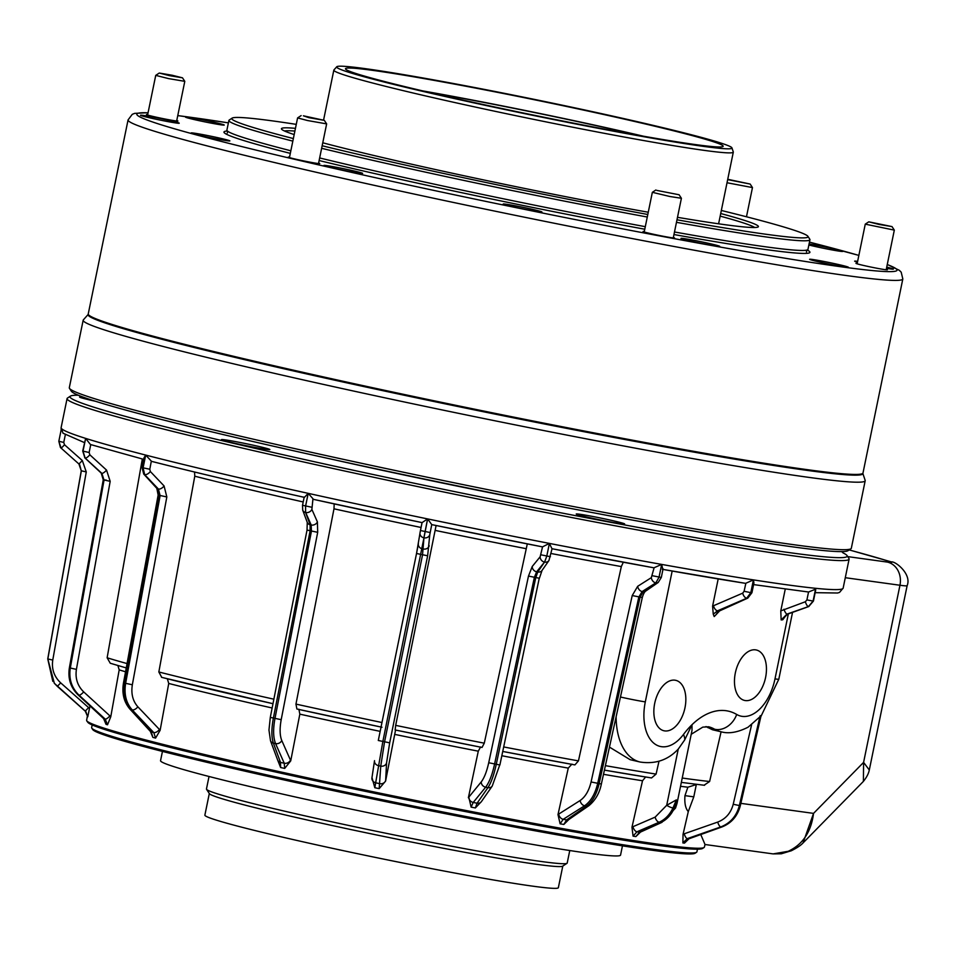 <?xml version="1.0" encoding="UTF-8"?>
<svg xmlns="http://www.w3.org/2000/svg" width="955" height="955" viewBox="0 0 955 955"><rect width="100%" height="100%" fill="white"/><g stroke="black" fill="none" stroke-linecap="round" stroke-linejoin="round"><path stroke-width="1.43" d="M78.25 395.215A396.695 15.662 11.6 0 0 70.419 396.134A396.695 15.662 11.6 0 0 327.828 464.691A396.695 15.662 11.6 0 0 770.578 549.913A396.695 15.662 11.6 0 0 847.001 555.535A396.695 15.662 11.6 0 0 843.026 552.885L843.408 553.076M847.001 555.535L848.923 558.448A399.166 15.758 -168.4 0 1 849.102 559.117A399.166 15.758 -168.4 0 1 772.022 552.79A399.166 15.758 -168.4 0 1 333.82 468.642A399.166 15.758 -168.4 0 1 67.077 398.593A399.166 15.758 -168.4 0 1 67.507 398.044L70.419 396.134M226.24 440.016A24.711 0.979 -168.4 0 1 253.373 445.233A24.711 0.979 -168.4 0 1 269.883 449.566A24.711 0.979 -168.4 0 1 265.108 449.172A24.711 0.979 -168.4 0 1 237.974 443.968A24.711 0.979 -168.4 0 1 221.465 439.634A24.711 0.979 -168.4 0 1 226.24 440.016M580.998 514.411A24.711 0.979 -168.4 0 1 608.132 519.627A24.711 0.979 -168.4 0 1 624.642 523.961A24.711 0.979 -168.4 0 1 619.879 523.567A24.711 0.979 -168.4 0 1 592.745 518.362A24.711 0.979 -168.4 0 1 576.223 514.017A24.711 0.979 -168.4 0 1 580.998 514.411M664.644 730.897A25.892 15.256 103.3 0 0 684.902 708.144A25.892 15.256 103.3 0 0 675.436 680.27A25.892 15.256 103.3 0 0 675.054 680.199A25.892 15.256 103.3 0 0 654.915 702.379A25.892 15.256 103.3 0 0 663.57 730.671A25.892 15.256 103.3 0 0 664.644 730.897M745.258 700.564A25.892 15.256 103.3 0 0 765.516 677.811A25.892 15.256 103.3 0 0 756.062 649.937A25.892 15.256 103.3 0 0 755.668 649.866A25.892 15.256 103.3 0 0 735.529 672.045A25.892 15.256 103.3 0 0 744.184 700.337A25.892 15.256 103.3 0 0 745.258 700.564M304.156 497.292A394.224 15.555 -168.4 0 1 151.547 461.349L145.709 455.081L144.026 457.767L142.032 467.484L143.083 467.819L144.671 474.611A4.942 2.698 -43.6 0 0 145.088 474.671A4.942 2.698 -43.6 0 0 150.329 471.495L149.792 469.239L151.308 461.301C192.874 471.901 243.919 483.922 304.418 497.364M272.151 707.989A316.917 12.511 -168.4 0 1 168.737 683.458L160.13 730.3L155.593 738.084L152.872 737.391L151.26 731.912L130.716 709.517C124.914 702.689 122.849 693.927 124.544 683.219L159.199 495.43L157.706 488.865A4.942 2.865 -42.5 0 1 156.811 488.339L143.728 474.074A4.942 2.865 -42.5 0 0 144.611 474.599L158.411 489.044L160.106 495.657L125.606 683.494C123.935 694.213 126.12 703.011 132.172 709.887L153.755 732.557A4.942 2.698 -43.6 0 0 154.173 732.616A4.942 2.698 -43.6 0 0 159.413 729.453L137.842 706.784C132.781 701.042 130.942 693.7 132.339 684.771L166.827 496.946L164.069 485.94L150.329 471.495M149.792 469.239L143.095 467.831L145.697 455.081L143.083 467.819L144.611 474.599L158.411 489.044A4.942 2.698 -43.6 0 0 158.828 489.103A4.942 2.698 -43.6 0 0 164.069 485.94M143.704 459.343L90.415 444.505L85.64 438.393L82.715 450.999L85.15 458.066A4.942 1.516 -47.5 0 0 85.389 458.102A4.942 1.516 -47.5 0 0 89.854 454.819L89.137 452.503L90.749 444.612M84.709 457.648A4.942 1.731 -47.1 0 0 84.888 457.923A4.942 1.731 -47.1 0 0 85.126 458.054L101.851 473.346L104.047 480.102L70.276 668.142C68.7 678.874 71.601 687.875 78.99 695.133L105.205 719.115A4.942 1.516 -47.5 0 0 105.444 719.139A4.942 1.516 -47.5 0 0 109.897 715.868L83.682 691.886C77.522 685.833 75.087 678.337 76.412 669.383L110.183 481.344L106.542 470.099L89.854 454.819M125.547 671.783A316.917 12.511 -168.4 0 1 119.196 669.873L110.768 716.751L107.533 724.785L106.005 724.308L103.808 718.673L78.167 694.882C70.921 687.66 68.092 678.683 69.679 667.951L103.546 479.935L101.851 473.346A4.942 1.516 -47.5 0 0 102.09 473.37A4.942 1.516 -47.5 0 0 106.542 470.099M84.434 442.595L63.006 433.2L61.454 428.497L58.828 441.234L61.18 448.265L64.534 444.779L63.746 442.44L65.286 434.943M82.309 460.537L78.955 464.023L60.428 447.501L78.955 464.023L81.342 470.863L47.822 659.01L54.34 683.291L85.258 711.093L88.612 707.607L60.69 682.873C54.125 676.641 51.474 669.049 52.764 660.084L86.272 471.937L82.309 460.537L64.534 444.779M663.092 568.762L661.314 577.453L658.222 582.455A4.942 3.748 -124.6 0 1 655.846 582.92L659.057 577.154L655.787 582.908A4.942 3.629 -122.3 0 1 655.237 582.765A4.942 3.629 -122.3 0 1 651.322 577.656L654.091 567.843L551.942 548.719L549.4 543.407A399.166 15.758 11.6 0 0 661.66 564.405L653.96 567.807A394.224 15.555 -168.4 0 1 552.062 548.743M552.086 548.624L548.946 560.525A4.942 4.262 -145.2 0 1 544.625 562.113L546.785 556.144L544.541 562.089L536.626 571.794L534.323 577.536L494.559 764.215C492.207 774.78 489.235 782.443 485.641 787.218L473.214 802.451A4.942 4.202 -140.8 0 1 472.594 802.284A4.942 4.202 -140.8 0 1 468.81 797.139L481.236 781.906C484.269 777.943 486.764 771.556 488.721 762.747L528.485 576.068L532.233 566.482L540.148 556.777L542.536 546.893L431.744 524.617L427.613 518.911L422.062 522.612A394.224 15.555 -168.4 0 1 313.515 499.37L308.214 493.353A399.166 15.758 11.6 0 0 427.589 518.911L423.877 537.832A4.942 4.369 -171.4 0 1 420.057 532.58L422.062 522.612L313.443 499.358M475.363 807.942L471.125 807.118L473.214 802.451L477.094 803.203A4.942 4.262 -145.2 0 0 481.404 801.615L475.363 807.942L477.094 803.203L487.91 787.66C491.121 782.814 493.89 775.102 496.218 764.537L535.731 577.799L537.737 572.009L536.626 571.794A4.942 4.202 -140.8 0 1 536.006 571.627A4.942 4.202 -140.8 0 1 532.233 566.482M548.946 560.525L542.046 570.422A4.942 4.262 -145.2 0 1 537.737 572.009L544.541 562.089A4.942 4.202 -140.8 0 1 543.92 561.922A4.942 4.202 -140.8 0 1 540.148 556.777M431.744 524.617L429.798 534.597A4.942 4.357 -176.9 0 1 423.96 537.844L427.613 518.911A399.166 15.758 11.6 0 0 549.388 543.395L542.488 546.881A394.224 15.555 -168.4 0 1 431.756 524.617L431.541 524.45M429.798 534.597L427.649 555.798L389.676 742.835L386.572 762.878L385.641 780.414A4.942 4.357 -176.9 0 1 379.804 783.673L375.804 782.837A4.942 4.369 -171.4 0 1 371.984 777.585L374.814 787.732L379.183 788.627L380.747 766.125L384.519 742.095L422.504 555.046L423.96 537.844L382.812 741.737L374.814 787.732M429.201 545.771A4.942 4.357 -176.9 0 1 423.363 549.018L422.229 548.791A4.942 4.369 -171.4 0 1 418.397 543.526L416.535 553.482L427.649 555.798M298.891 709.231L299.834 714.149L290.726 760.872L284.685 768.429L284.244 763.236L275.577 743.623C273.214 737.618 272.999 729.286 274.945 718.638L311.425 531.278L311.199 525.011L305.672 512.525A4.942 4.047 156.1 0 0 311.879 509.409L312.93 499.107M311.879 509.409L317.406 521.908L317.693 532.317L281.2 719.676C279.588 728.558 279.779 735.505 281.773 740.507L290.451 760.12A4.942 4.047 156.1 0 1 284.244 763.236L280.519 762.412A4.942 4.13 159.7 0 1 279.934 762.233A4.942 4.13 159.7 0 1 277.642 760.025L270.504 740.758A4.942 4.13 159.7 0 0 272.796 742.966A4.942 4.13 159.7 0 0 273.393 743.145L280.519 762.412L280.615 767.522L284.685 768.429M317.406 521.908A4.942 4.047 156.1 0 1 311.199 525.011L310.136 524.773A4.942 4.13 159.7 0 1 309.551 524.605A4.942 4.13 159.7 0 1 307.259 522.397L302.711 510.125A4.942 4.13 159.7 0 0 305.003 512.322A4.942 4.13 159.7 0 0 305.6 512.501L310.136 524.773L310.077 530.98L273.345 718.279C271.387 728.928 271.399 737.212 273.393 743.145L275.577 743.623A4.942 4.047 156.1 0 0 281.773 740.507M785.237 589.175L780.784 610.902L805.351 601.757L806.915 599.919L813.087 601.065L808.408 606.604L813.433 601.065L815.689 590.047L815.701 588.316L814.83 589.486L808.539 592.005M563.808 824.463L560.119 823.807L563.199 819.318L566.578 819.915A4.942 3.748 -124.6 0 0 568.941 819.45L563.808 824.463L566.578 819.915L586.585 806.104C592.422 801.758 596.6 794.309 599.107 783.78L640.041 597.317L643.109 591.718L655.787 582.908L642.142 591.551L638.811 597.09L597.663 783.518C595.12 794.047 590.775 801.46 584.603 805.757L563.199 819.318A4.942 3.629 -122.3 0 1 562.65 819.175A4.942 3.629 -122.3 0 1 558.735 814.066L580.151 800.505C585.32 796.924 588.96 790.752 591.073 781.978L632.222 595.55L637.689 586.298L651.322 577.656M658.222 582.455L645.473 591.252A4.942 3.748 -124.6 0 1 643.109 591.718L642.142 591.551A4.942 3.629 -122.3 0 1 641.605 591.408A4.942 3.629 -122.3 0 1 637.689 586.298M718.184 578.933L712.585 606.186L713.504 605.733A4.942 2.71 66.7 0 0 717.503 610.83L718.626 610.997A4.942 2.889 65.6 0 0 719.664 610.866L715.677 615.068L718.626 610.997L746.75 598.26L750.821 592.637L751.931 592.733L753.925 583.028L753.435 579.888L745.592 583.35A394.224 15.555 -168.4 0 1 662.961 569.419M609.469 747.108L630.121 759.679L640.137 762.03C655.44 764.346 668.178 759.989 678.348 748.971L684.723 739.874L691.993 724.714L692.005 730.42L677.023 803.418L676.355 799.896L672.977 807.99C669.682 814.806 665.062 819.557 659.141 822.231L636.949 831.793L633.081 836.15L635.875 836.58L639.504 832.187A4.942 2.889 65.6 0 0 640.53 832.056L661.911 822.362L675.555 808.014L677.023 803.418M87.502 715.414L86.63 720.285A315.329 12.451 11.6 0 0 86.798 720.846L86.786 720.965A315.329 12.451 11.6 0 0 86.977 721.192L87.001 721.073A315.329 12.451 11.6 0 0 105.241 728.546L105.217 728.653A315.329 12.451 11.6 0 0 106.757 729.143L106.781 729.023A315.329 12.451 11.6 0 0 152.096 741.617L152.072 741.737A315.329 12.451 11.6 0 0 154.794 742.429L155.581 742.632L154.817 742.322A315.329 12.451 11.6 0 0 279.779 771.747L279.755 771.867A315.329 12.451 -168.4 0 0 283.838 772.762L284.912 772.989L283.862 772.643A315.329 12.451 11.6 0 0 373.954 791.934L373.93 792.053A315.329 12.451 -168.4 0 0 378.311 792.96L379.41 793.187L378.335 792.841A315.329 12.451 11.6 0 0 470.23 811.32L470.206 811.44A315.329 12.451 -168.4 0 0 474.456 812.263L475.483 812.454L474.48 812.144A315.329 12.451 11.6 0 0 559.188 827.997L559.164 828.116A315.329 12.451 -168.4 0 0 562.865 828.785L563.725 828.928L562.889 828.665A315.329 12.451 11.6 0 0 632.126 840.34L632.103 840.46A315.329 12.451 -168.4 0 0 634.908 840.889L634.932 840.77A315.329 12.451 11.6 0 0 643.515 842.083A315.329 12.451 11.6 0 0 681.906 847.133A315.329 12.451 11.6 0 0 683.529 847.3A315.329 12.451 11.6 0 0 704.026 847.539A315.329 12.451 11.6 0 0 704.396 847.097L705.005 844.495L700.779 834.551M704.026 847.539L702.51 848.482A314.016 12.391 -168.4 0 1 642.238 843.05A314.016 12.391 -168.4 0 1 303.595 778.182A314.016 12.391 -168.4 0 1 87.824 722.314L87.084 721.252M634.908 840.889L634.932 840.77A315.329 12.451 11.6 0 1 632.126 840.34L631.303 840.328L632.103 840.46M562.865 828.785L562.889 828.665A315.329 12.451 11.6 0 1 559.188 827.997L558.174 827.937L559.164 828.116M474.456 812.263L474.48 812.144A315.329 12.451 11.6 0 1 470.23 811.32L469.108 811.225L470.206 811.44M378.311 792.96L378.335 792.841A315.329 12.451 11.6 0 1 373.954 791.934L372.844 791.826L373.93 792.053M283.838 772.762L283.862 772.643A315.329 12.451 11.6 0 1 279.779 771.747L278.788 771.64L279.755 771.867M696.577 852.278L695.121 853.233A307.713 12.14 -168.4 0 1 636.042 847.933A307.713 12.14 -168.4 0 1 303.893 784.294A307.713 12.14 -168.4 0 1 92.742 729.584L91.776 728.128A308.954 12.2 11.6 0 0 303.774 783.064A308.954 12.2 11.6 0 0 637.26 846.954A308.954 12.2 11.6 0 0 696.577 852.278A308.954 12.2 11.6 0 0 696.911 851.848L697.46 849.186M92.181 724.941L91.632 727.603A308.954 12.2 11.6 0 0 91.776 728.128M640.53 832.056L635.875 836.58M633.081 836.15L631.971 827.197L632.95 826.696A4.942 2.71 66.7 0 0 636.949 831.793L639.504 832.187L660.872 822.494C666.614 819.796 671.114 815.033 674.349 808.205L676.355 799.896L666.709 805.28A4.942 1.062 25.2 0 0 672.977 807.99M645.616 777.012L642.512 780.76L631.971 827.197M560.119 823.807L557.995 814.603L558.735 814.066M571.926 764.119L568.261 768.118L557.995 814.603M471.125 807.118L468.81 797.139M480.58 746.941L478.288 751.179L468.38 797.735M395.597 729.847L385.593 781.095L379.183 788.627M386.572 762.878A4.942 4.357 -176.9 0 1 380.747 766.125L378.395 765.635A4.942 4.369 -171.4 0 1 374.527 760.646L371.877 778.241M280.615 767.522L277.642 760.025M152.872 737.391L150.377 731.399A4.942 2.865 -42.5 0 0 151.26 731.912L153.755 732.557L155.593 738.084M106.005 724.308L103.57 718.542A4.942 1.731 -47.1 0 0 103.808 718.673L105.205 719.115L107.533 724.785M87.753 716.835L85.258 711.093L87.753 716.835L89.997 705.936M105.217 728.653L105.241 728.546A315.329 12.451 11.6 0 0 106.781 729.023L106.757 729.143M152.072 741.737L152.096 741.617A315.329 12.451 11.6 0 0 154.817 742.322L154.794 742.429M684.198 833.811L717.694 822.088C725.728 818.96 730.909 813.015 733.225 804.265L739.361 805.543C736.591 816.048 730.384 823.174 720.75 826.935L687.254 838.645L682.885 842.943L683.052 834.288L684.198 833.811A4.942 1.54 70.7 0 0 687.254 838.645L688.734 838.8L721.61 827.018A4.942 1.743 70.3 0 0 721.885 826.982L689.009 838.765L684.496 843.11L688.734 838.8A4.942 1.743 70.3 0 0 689.009 838.765A4.942 1.743 70.3 0 0 689.247 838.621M682.885 842.943L684.496 843.11M688.292 811.583L693.796 796.852L696.314 784.556L687.887 787.207L684.962 795.634C684.389 803.179 685.499 808.491 688.292 811.583L683.052 834.288M161.502 677.31L272.987 703.704A327.052 12.904 -168.4 0 1 161.741 677.358L158.84 671.974L194.784 476.199L194.545 472.021M101.063 472.856A4.942 1.731 -47.1 0 0 101.218 473.083A4.942 1.731 -47.1 0 0 101.445 473.214L85.126 458.054L83.013 451.13L85.64 438.393A399.166 15.758 11.6 0 0 145.697 455.081A399.166 15.758 11.6 0 0 308.19 493.341L304.442 497.364M168.737 683.458L167.34 678.79M126.251 667.927L110.267 663.248L107.127 657.78L142.319 458.985M119.196 669.873L117.907 665.539M527.291 543.908L484.281 743.181L482.036 747.443L395.131 729.966L395.68 725.37A331.994 13.107 11.6 0 0 484.281 743.181M436.101 525.525L395.68 725.37M334.19 503.906L333.987 508.812L295.954 704.098A331.994 13.107 11.6 0 0 381.964 722.517M381.045 727.042A327.052 12.904 -168.4 0 1 296.898 709.016L382.012 727.244M296.898 709.016L295.954 704.098M658.998 761.254L656.085 774.099L651.537 777.943L604.42 770.124A327.052 12.904 -168.4 0 0 651.31 777.907L651.537 777.943M623.305 562.232L621.335 566.578L578.444 760.884L574.898 764.907L502.748 751.454A327.052 12.904 -168.4 0 0 574.779 764.883M707.834 727.638L714.638 729.238A61.788 36.409 -76.7 0 0 720.75 731.697L712.514 729.763L705.984 726.552M721.097 731.781L709.613 781.5L704.086 785.213M662.281 569.299L745.831 583.398L744.088 591.288L750.809 592.637L746.703 598.248L717.503 610.83L713.266 614.196L714.197 616.56L715.677 615.068M662.746 569.264L661.684 564.417A399.166 15.758 11.6 0 0 753.423 579.888L750.809 592.637L753.435 579.888A399.166 15.758 11.6 0 0 766.065 581.81A399.166 15.758 11.6 0 0 815.701 588.316L813.087 601.065L815.701 588.316A399.166 15.758 11.6 0 0 843.146 588.149L839.541 592.398L837.619 593.007L815.152 592.673M791.468 850.69L781.309 853.782L773.108 853.901L788.197 851.299A19.768 11.806 -113.6 0 0 791.468 850.69L791.468 850.69C797.174 847.789 801.042 845.199 803.06 842.907L813.541 813.385L863.595 762.377L899.956 585.248L845.282 577.703M309.802 454.389L306.901 453.744M95.393 401.255A24.711 0.979 -168.4 0 1 79.611 397.077A24.711 0.979 -168.4 0 1 83.897 397.399M841.403 551.62A399.166 15.758 -168.4 0 1 842.095 551.894L843.026 552.885M863.392 781.393C866.639 777.37 868.608 773.574 869.301 770.005L863.595 762.377L863.404 781.393L803.071 842.907M788.197 851.299C802.713 844.554 811.165 831.912 813.541 813.385L740.853 803.358M683.505 847.419L683.505 847.419A315.329 12.451 -168.4 0 1 681.882 847.252L681.882 847.252M713.504 605.733L742.703 593.151L744.088 591.288M720.75 731.697C728.498 734.001 737.606 732.497 748.063 727.197L761.04 715.844L740.34 805.602L760.753 715.617M783.124 618.756L787.493 614.113A4.942 1.743 70.3 0 0 787.768 614.077L784.521 616.62L782.754 619.783L781.142 619.938L780.784 610.902M712.585 606.186L713.266 614.196M674.349 808.205A4.942 1.122 24.7 0 0 675.555 808.014M742.703 593.151A4.942 2.71 66.7 0 0 746.703 598.248L746.75 598.26A4.942 2.889 65.6 0 0 747.789 598.117L751.931 592.733M719.664 610.866L747.789 598.117M717.694 822.088A4.942 1.54 70.7 0 0 720.75 826.935L721.61 827.018C731.1 823.246 737.224 816.107 739.994 805.614L739.361 805.543L760.085 715.892M783.983 609.23A4.942 1.54 70.7 0 0 787.039 614.077L782.754 619.783M805.351 601.757A4.942 1.54 70.7 0 0 808.408 606.604L787.039 614.077L781.142 619.938M787.123 614.065L808.408 606.604A4.942 1.743 70.3 0 0 808.706 606.568L787.768 614.077A4.942 1.743 70.3 0 0 788.006 613.922M813.433 601.065L808.706 606.568A4.942 1.743 70.3 0 0 808.981 606.377M290.451 760.12L290.726 760.872M308.19 493.341L305.576 506.09L305.6 512.501L305.6 506.09L308.214 493.353M385.641 780.414L385.593 781.095M87.562 716.596L85.926 711.762L57.336 686.359L60.69 682.873M89.543 708.526L88.612 707.607M78.955 464.023L79.707 464.787L78.955 464.023M57.336 686.359L54.256 683.183L47.75 658.926L81.27 470.791L78.907 463.963M61.168 448.265L58.828 441.246L61.454 428.497L58.828 441.246L63.746 442.44M110.768 716.751L109.897 715.868M103.415 718.315A4.942 1.731 -47.1 0 0 103.57 718.542L77.94 694.739A4.942 1.731 -47.1 0 0 78.167 694.882L78.99 695.133A4.942 1.516 -47.5 0 0 79.229 695.168A4.942 1.516 -47.5 0 0 83.682 691.886M106.303 480.114L103.247 479.804L101.218 473.083L84.888 457.923L82.715 450.999M160.13 730.3L159.413 729.453M162.446 751.418L160.547 760.658A234.799 9.264 11.6 0 0 317.454 801.866A234.799 9.264 11.6 0 0 575.22 851.359A234.799 9.264 11.6 0 0 620.559 855.083L622.457 845.843M850.905 548.779L847.992 550.701A396.695 15.662 -168.4 0 1 771.819 543.861A396.695 15.662 -168.4 0 1 343.633 461.826A396.695 15.662 -168.4 0 1 71.422 391.299L69.488 388.387A399.166 15.758 11.6 0 0 343.406 459.355A399.166 15.758 11.6 0 0 774.254 541.903A399.166 15.758 11.6 0 0 850.905 548.779A399.166 15.758 11.6 0 0 851.335 548.23L865.194 480.735A399.166 15.758 -168.4 0 1 788.114 474.396A399.166 15.758 -168.4 0 1 349.912 390.249A399.166 15.758 -168.4 0 1 83.169 320.212A399.166 15.758 -168.4 0 1 83.348 319.877L88.266 314.338A395.454 15.614 -168.4 0 1 88.278 314.326A395.454 15.614 -168.4 0 0 348.169 383.146A395.454 15.614 -168.4 0 0 786.49 467.425A395.454 15.614 -168.4 0 0 862.819 473.334A395.454 15.614 -168.4 0 1 862.819 473.334L865.158 480.365A399.166 15.758 -168.4 0 1 865.194 480.735M83.169 320.212L69.309 387.706A399.166 15.758 11.6 0 0 69.488 388.387M578.455 509.922A308.954 12.2 -168.4 0 1 335.229 460M422.695 90.892A192.791 7.604 -168.4 0 1 643.455 136.207M421.728 90.665A192.791 7.604 -168.4 0 1 345.471 68.748A192.791 7.604 -168.4 0 1 450.139 83.3A192.791 7.604 -168.4 0 1 646.905 124.341A192.791 7.604 -168.4 0 1 723.162 146.27A192.791 7.604 -168.4 0 1 618.494 131.706A192.791 7.604 -168.4 0 1 421.728 90.665M425.823 91.632A189.078 7.461 -168.4 0 1 640.292 135.658M569.765 850.535L567.198 863.045A184.136 7.27 -168.4 0 1 567.007 863.296L562.626 866.173A180.423 7.127 -168.4 0 1 461.719 851.717A180.423 7.127 -168.4 0 1 280.71 813.887A180.423 7.127 -168.4 0 1 209.42 793.677L206.543 789.308A184.136 7.27 -168.4 0 1 206.459 788.997L209.026 776.487M562.793 866.066L558.353 887.696A180.423 7.127 -168.4 0 1 460.394 874.076A180.423 7.127 -168.4 0 1 276.234 835.661A180.423 7.127 -168.4 0 1 204.871 815.14L209.312 793.51M567.007 863.296A184.136 7.27 -168.4 0 1 464.023 848.541A184.136 7.27 -168.4 0 1 279.29 809.936A184.136 7.27 -168.4 0 1 206.543 789.308M731.948 147.894L733.297 151.952A203.904 8.046 -168.4 0 1 733.309 152.132A203.904 8.046 -168.4 0 1 622.6 136.732A203.904 8.046 -168.4 0 1 414.482 93.327A203.904 8.046 -168.4 0 1 333.832 70.133A203.904 8.046 -168.4 0 1 333.916 69.966L336.757 66.766A201.768 7.962 -168.4 0 1 448.241 82.548A201.768 7.962 -168.4 0 1 652.158 125.129A201.768 7.962 -168.4 0 1 731.948 147.894A201.768 7.962 -168.4 0 1 624.427 133.211A201.768 7.962 -168.4 0 1 416.476 89.889A201.768 7.962 -168.4 0 1 336.757 66.766M807.166 250.007A299.094 11.806 -168.4 0 1 809.864 252.466A299.094 11.806 -168.4 0 1 727.352 243.692A299.094 11.806 -168.4 0 1 673.967 234.536M644.78 229.224A299.094 11.806 -168.4 0 1 319.125 160.536M290.32 153.373A299.094 11.806 -168.4 0 1 223.948 132.196A299.094 11.806 -168.4 0 1 227.397 131.002M862.568 473.525L861.697 474.098A394.713 15.578 -168.4 0 1 753.161 462.16A394.713 15.578 -168.4 0 1 335.969 380.424A394.713 15.578 -168.4 0 1 88.994 315.484L88.421 314.613A395.454 15.614 11.6 0 0 335.85 379.672A395.454 15.614 11.6 0 0 753.829 461.563A395.454 15.614 11.6 0 0 862.568 473.525A395.454 15.614 11.6 0 0 862.998 472.976L902.821 278.956A395.454 15.614 -168.4 0 1 793.653 267.543A395.454 15.614 -168.4 0 1 368.57 184.076A395.454 15.614 -168.4 0 1 128.066 119.924L88.242 313.944A395.454 15.614 11.6 0 0 88.421 314.613M720.715 213.526A243.453 9.61 -168.4 0 1 758.139 226.956A243.453 9.61 -168.4 0 1 691.193 219.59A243.453 9.61 -168.4 0 1 677.501 217.322M754.689 227.505A240.982 9.514 11.6 0 0 720.177 216.117M296.265 124.365A294.116 11.603 11.6 0 0 232.125 118.122A294.116 11.603 11.6 0 0 293.352 138.559M322.157 145.757A294.116 11.603 11.6 0 0 647.8 214.493M676.988 219.793A294.116 11.603 11.6 0 0 726.839 228.317A294.116 11.603 11.6 0 0 807.894 236.315A294.116 11.603 11.6 0 0 721.335 210.47M807.894 236.315L809.816 239.228A296.587 11.711 -168.4 0 1 809.947 239.717A296.587 11.711 -168.4 0 1 728.08 231.158A296.587 11.711 -168.4 0 1 676.474 222.324M647.287 217.024A296.587 11.711 -168.4 0 1 321.632 148.3M292.827 141.125A296.587 11.711 -168.4 0 1 228.89 120.449A296.587 11.711 -168.4 0 1 229.2 120.044L232.125 118.122M176.747 120.533A16.068 0.633 -168.4 0 1 177.917 121.022A16.068 0.633 -168.4 0 1 173.476 120.557A16.068 0.633 -168.4 0 1 156.202 117.167A16.068 0.633 -168.4 0 1 146.437 114.564A16.068 0.633 -168.4 0 1 147.691 114.564M886.276 269.31A16.068 0.633 -168.4 0 1 887.434 269.799A16.068 0.633 -168.4 0 1 883.005 269.334A16.068 0.633 -168.4 0 1 865.731 265.944A16.068 0.633 -168.4 0 1 855.955 263.341A16.068 0.633 -168.4 0 1 857.22 263.353M673.359 237.473A16.068 0.633 -168.4 0 1 674.528 237.962A16.068 0.633 -168.4 0 1 670.088 237.497A16.068 0.633 -168.4 0 1 652.814 234.106A16.068 0.633 -168.4 0 1 643.049 231.504A16.068 0.633 -168.4 0 1 644.303 231.516M318.6 163.078A16.068 0.633 -168.4 0 1 319.758 163.568A16.068 0.633 -168.4 0 1 315.329 163.102A16.068 0.633 -168.4 0 1 298.056 159.712A16.068 0.633 -168.4 0 1 288.291 157.109A16.068 0.633 -168.4 0 1 289.544 157.121M173.762 122.634A19.768 0.776 11.6 0 0 179.218 123.207A19.768 0.776 11.6 0 0 167.197 119.996A19.768 0.776 11.6 0 0 145.948 115.83A19.768 0.776 11.6 0 0 140.481 115.257A19.768 0.776 11.6 0 0 152.514 118.468A19.768 0.776 11.6 0 0 173.762 122.634M218.791 124.484A19.768 0.776 11.6 0 0 224.246 125.057A19.768 0.776 11.6 0 0 212.225 121.858A19.768 0.776 11.6 0 0 190.964 117.68A19.768 0.776 11.6 0 0 185.509 117.107A19.768 0.776 11.6 0 0 197.53 120.318A19.768 0.776 11.6 0 0 218.791 124.484M808.873 244.993A19.768 0.776 11.6 0 0 837.272 250.843A19.768 0.776 11.6 0 0 842.728 251.416A19.768 0.776 11.6 0 0 830.707 248.204A19.768 0.776 11.6 0 0 809.458 244.026A19.768 0.776 11.6 0 0 809.076 243.967M886.479 268.295A19.768 0.776 11.6 0 0 887.923 268.534A19.768 0.776 11.6 0 0 893.391 269.107A19.768 0.776 11.6 0 0 886.717 267.125M842.907 266.684A19.768 0.776 11.6 0 0 848.362 267.257A19.768 0.776 11.6 0 0 836.341 264.046A19.768 0.776 11.6 0 0 815.081 259.867A19.768 0.776 11.6 0 0 809.625 259.294A19.768 0.776 11.6 0 0 821.646 262.506A19.768 0.776 11.6 0 0 842.907 266.684M714.268 245.781A19.768 0.776 11.6 0 0 719.724 246.354A19.768 0.776 11.6 0 0 707.691 243.143A19.768 0.776 11.6 0 0 686.442 238.965A19.768 0.776 11.6 0 0 680.987 238.392A19.768 0.776 11.6 0 0 693.008 241.603A19.768 0.776 11.6 0 0 714.268 245.781M536.471 211.425A19.768 0.776 11.6 0 0 541.939 211.998A19.768 0.776 11.6 0 0 529.906 208.787A19.768 0.776 11.6 0 0 508.657 204.621A19.768 0.776 11.6 0 0 503.201 204.048A19.768 0.776 11.6 0 0 515.223 207.259A19.768 0.776 11.6 0 0 536.471 211.425M357.182 172.831A19.768 0.776 11.6 0 0 362.637 173.404A19.768 0.776 11.6 0 0 350.616 170.193A19.768 0.776 11.6 0 0 329.356 166.015A19.768 0.776 11.6 0 0 323.9 165.454A19.768 0.776 11.6 0 0 335.921 168.653A19.768 0.776 11.6 0 0 357.182 172.831M224.413 140.325A19.768 0.776 11.6 0 0 229.88 140.898A19.768 0.776 11.6 0 0 217.847 137.699A19.768 0.776 11.6 0 0 196.599 133.521A19.768 0.776 11.6 0 0 191.143 132.948A19.768 0.776 11.6 0 0 203.164 136.159A19.768 0.776 11.6 0 0 224.413 140.325M809.947 239.717L807.966 249.374A296.587 11.711 -168.4 0 1 805.59 250.317A296.587 11.711 -168.4 0 1 726.098 240.815A296.587 11.711 -168.4 0 1 674.493 231.981M645.305 226.669A296.587 11.711 -168.4 0 1 319.65 157.957M290.845 150.783A296.587 11.711 -168.4 0 1 228.722 131.909A296.587 11.711 -168.4 0 1 226.908 130.095L228.89 120.449M857.638 261.348A19.768 0.776 11.6 0 0 854.653 261.157A19.768 0.776 11.6 0 0 857.471 262.148M294.892 131.074A240.982 9.514 11.6 0 0 284.495 130.99M648.266 212.237A243.453 9.61 -168.4 0 1 322.766 142.784M294.176 134.571A243.453 9.61 -168.4 0 1 281.546 129.116A243.453 9.61 -168.4 0 1 295.453 128.352M303.38 115.806L308.799 117.656L324.33 120.366L303.38 115.806M324.33 120.366L326.646 123.887L307.498 120.521L297.59 117.919L301.112 115.603M172.198 75.254L159.258 73.046L169.524 75.648L182.477 77.821L172.198 75.254M182.477 77.821L184.793 81.342L168.593 78.608L155.737 75.373L159.258 73.046M727.674 179.624L750.153 184.052L727.734 179.289M750.153 184.052L752.468 187.574L727.03 182.751M879.054 224.437L892.006 226.598L868.775 221.835L879.054 224.437M892.006 226.598L894.322 230.119L865.266 224.15L857.124 263.831M656.813 190.403L679.089 194.76L656.813 190.403M679.089 194.76L681.404 198.282L669.765 196.479L652.349 192.313L655.87 189.997M132.339 684.771L123.505 682.849C121.763 693.235 123.875 701.949 129.832 708.992A4.942 2.865 -42.5 0 0 130.716 709.517L132.172 709.887A4.942 2.698 -43.6 0 0 132.59 709.947A4.942 2.698 -43.6 0 0 137.842 706.784M156.811 488.339L158.148 495.06L166.827 496.946M110.183 481.344L103.247 479.804L69.381 667.808L76.412 669.383M86.272 471.937L81.27 470.779L47.75 658.914L52.764 660.084M499.763 764.895L492.231 786.072A4.942 4.262 -145.2 0 1 487.91 787.66L485.641 787.218A4.942 4.202 -140.8 0 1 485.021 787.051A4.942 4.202 -140.8 0 1 481.236 781.906M539.277 578.157L499.883 764.991L488.721 762.747M542.046 570.422L539.396 578.264L528.485 576.068M430.12 532.532L420.439 530.526L416.535 553.494L378.299 740.471L416.535 553.494M389.676 742.835L378.299 740.483M311.831 507.26L302.52 505.279L302.711 510.125M281.2 719.676L270.301 717.384L307.033 530.073L317.693 532.317M591.073 781.978L601.364 784.007C599.561 793.032 595.419 800.242 588.96 805.638A4.942 3.748 -124.6 0 1 586.585 806.104L584.603 805.757A4.942 3.629 -122.3 0 1 584.066 805.614A4.942 3.629 -122.3 0 1 580.151 800.505M645.473 591.252C644.279 592.279 643.216 594.38 642.297 597.543L632.222 595.55M672.165 571.054L645.305 701.877A42.02 24.758 103.3 0 0 653.638 743.038A42.02 24.758 103.3 0 0 683.47 734.467A81.557 48.06 -76.7 0 1 691.993 724.714A81.557 48.06 -76.7 0 1 726.301 710.747A81.557 48.06 -76.7 0 1 736.675 714.447A42.02 24.758 103.3 0 0 774.994 678.886L788.353 613.862M736.675 714.447A19.768 15.722 -59.6 0 1 714.638 729.238A61.788 36.409 103.3 0 0 708.526 726.779L702.796 727.125L691.205 734.3M67.077 398.593L61.12 427.625A399.166 15.758 11.6 0 0 61.454 428.497A399.166 15.758 11.6 0 0 85.64 438.393L83.013 451.13L89.137 452.503M549.388 543.395L546.773 556.144L549.4 543.407M661.66 564.405L659.046 577.154L661.684 564.417M642.512 780.76A316.917 12.511 -168.4 0 1 603.488 774.314M568.261 768.118A316.917 12.511 -168.4 0 1 501.841 755.739M478.288 751.179A316.917 12.511 -168.4 0 1 395.06 734.455M380.162 731.363A316.917 12.511 -168.4 0 1 299.834 714.149M687.887 787.207A316.917 12.511 -168.4 0 1 680.533 786.287M158.84 671.974A331.994 13.107 11.6 0 0 273.87 699.191M303.201 501.96A337.222 13.31 -168.4 0 1 194.784 476.199M107.127 657.78A331.994 13.107 11.6 0 0 127.063 663.57M143.155 462.041A337.222 13.31 -168.4 0 1 142.331 461.79M525.716 548.6A337.222 13.31 -168.4 0 1 435.277 530.419M481.989 747.419A327.052 12.904 -168.4 0 1 395.143 729.966M421.06 527.47A337.222 13.31 -168.4 0 1 333.987 508.812M684.962 795.634L693.796 796.852M605.398 765.659A331.994 13.107 11.6 0 0 656.085 774.099M621.335 566.578A337.222 13.31 -168.4 0 1 551.083 553.506M503.703 746.941A331.994 13.107 11.6 0 0 578.444 760.884M682.228 778.027A331.994 13.107 11.6 0 0 709.613 781.5M847.706 556.61L887.434 562.101A29.665 1.17 11.6 0 0 889.666 561.492A474.551 18.73 11.6 0 0 849.15 549.937M869.301 769.993L907.131 585.69A49.433 1.946 -168.4 0 1 899.956 585.248A19.768 16.915 -82.1 0 0 887.434 562.101M849.198 549.901L891.516 561.946A19.768 18.288 107.1 0 0 889.666 561.492M640.137 762.03A61.788 36.409 -76.7 0 1 616.13 716.751M806.915 599.919L808.539 592.016M632.95 826.696L655.142 817.134L666.709 805.28L678.253 749.066M733.225 804.265L751.633 724.642M760.86 716.608L778.814 679.208A19.768 0.776 -168.4 0 1 774.994 678.886M684.723 739.874A19.768 9.514 -143.2 0 0 683.47 734.467M620.464 697.019A19.768 0.776 11.6 0 0 645.305 701.877M661.911 822.362A4.942 2.889 65.6 0 1 660.872 822.494L659.141 822.231A4.942 2.71 66.7 0 1 655.142 817.134M661.314 577.453L652.432 575.746M550.426 556.705L540.912 554.807M228.388 122.873A388.04 15.316 11.6 0 0 177.761 115.615M148.061 112.809A388.04 15.316 11.6 0 0 332.436 168.044A388.04 15.316 11.6 0 0 789.928 259.008A388.04 15.316 11.6 0 0 887.255 264.547M858.843 255.415A388.04 15.316 11.6 0 0 809.458 242.14L858.855 255.391M849.102 559.117L843.146 588.149M61.144 429.977L61.12 427.625M808.885 592.052L753.602 584.603M681.333 782.384L704.563 785.297M773.108 853.901L705.005 844.507M891.516 561.946C895.05 560.931 911.989 573.967 907.131 585.69M778.814 679.208L792.543 612.37M601.364 784.007L642.297 597.543M568.941 819.45L588.96 805.638M721.885 826.982C731.482 823.174 737.63 816.048 740.34 805.602M304.215 497.03L302.52 505.279M307.259 522.397L307.033 530.073M270.301 717.384L268.964 730.062L270.504 740.758M422.062 522.612L420.439 530.526M481.404 801.615L492.231 786.072M60.428 447.501L58.828 441.234M81.27 470.779L79.647 464.715M47.75 658.914L52.823 681.357M69.381 667.808C67.745 678.48 70.598 687.457 77.94 694.739M143.728 474.074L142.032 467.484M123.505 682.849L158.148 495.06M150.377 731.399L129.832 708.992M733.309 152.132L718.602 223.804M333.832 70.133L323.578 120.055M227.29 133.079L227.672 131.193L228.722 131.909M805.59 250.317L806.832 250.067L806.438 251.965M228.388 122.849L177.761 115.579M148.073 112.714L134.679 113.359L132.256 114.337L128.066 119.924M887.279 264.44L899.371 270.349L901.198 272.199L902.821 278.956M297.59 117.919L289.449 157.599M326.646 123.887L318.504 163.556M155.737 75.373L147.595 115.042M184.793 81.342L176.651 121.01M752.468 187.574L746.476 216.773M894.322 230.119L886.18 269.788M868.775 221.835L865.278 224.138M681.404 198.282L673.263 237.95M652.349 192.313L644.207 231.993"/></g></svg>
